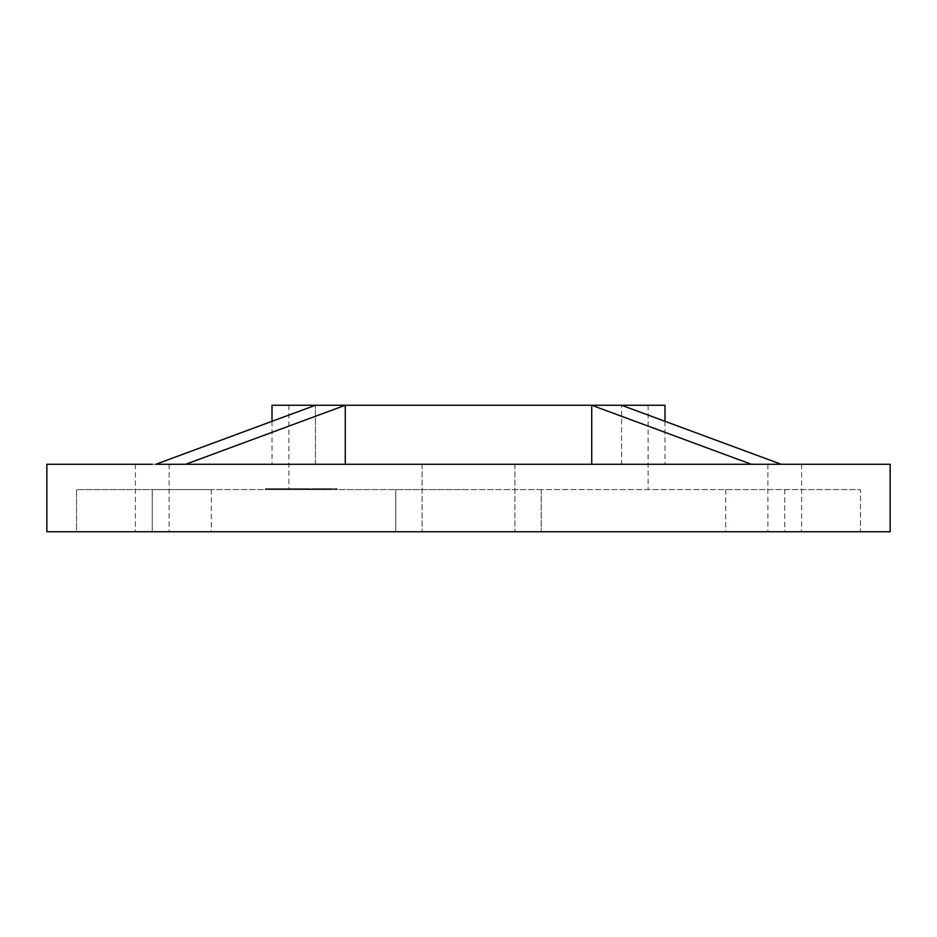 <?xml version="1.0" encoding="UTF-8"?>
<svg xmlns="http://www.w3.org/2000/svg" width="937" height="937" viewBox="0 0 937 937"><rect width="100%" height="100%" fill="white"/><g stroke="black" fill="none" stroke-linecap="round" stroke-linejoin="round"><path stroke-width="0.7" stroke-dasharray="4.68 3.51" d="M324.378 489.582L315.945 489.582L324.378 489.582L324.378 488.739L325.08 489.582M313.145 489.582L320.583 489.582L313.145 489.582L313.93 488.739L313.145 489.582M308.929 488.739L293.902 488.739L320.583 488.739L320.583 489.582L319.962 488.739L292.555 489.582L292.555 488.739L292.941 489.582L316.237 489.582L309.55 489.582L309.55 488.739L308.929 489.582M294.323 489.582L293.902 488.739L294.323 489.582M297.275 489.582L288.022 489.582L288.022 488.739L288.338 489.582L297.275 489.582L297.732 488.739L297.732 489.582M297.732 488.739L289.896 488.739L289.896 489.582L289.31 488.739L292.496 488.739L292.496 489.582M281.791 488.739L266.237 488.739L291.032 488.739L276.017 488.739L287.038 488.739L283.934 488.739L283.934 489.582L291.032 489.582L266.237 489.582L284.789 489.582L283.642 489.582L283.63 488.739L279.308 488.739L279.296 489.582L279.308 488.739L281.791 488.739L281.791 489.582M291.032 489.582L291.325 488.739L291.032 489.582M289.146 489.582L290.037 489.582L290.037 488.739L289.146 488.739L289.146 489.582M284.743 489.582L284.989 488.739L284.743 489.582M284.625 489.582L276.017 489.582L287.038 489.582L284.625 489.582L284.625 488.739L284.625 489.582M275.162 489.582L274.26 489.582L275.162 489.582L275.162 488.739L275.911 489.582M274.342 489.582L265.476 489.582L276.919 489.582L274.342 489.582L274.342 488.739L274.693 489.582M152.262 489.582L395.765 489.582L76.565 489.582L76.565 531.747L395.765 531.747L76.565 531.747L211.293 531.747L76.565 531.747L76.565 489.582L211.293 489.582L152.262 489.582L152.262 531.747L169.129 531.747L135.396 531.747L152.262 531.747L152.262 489.582M541.235 489.582L395.765 489.582L395.765 531.747L860.435 531.747L395.765 531.747L395.765 489.582L395.765 531.747L395.765 489.582L860.435 489.582L541.235 489.582L541.235 531.747L541.235 489.582M784.737 489.582L860.435 489.582L860.435 531.747L725.707 531.747L860.435 531.747L860.435 489.582L725.707 489.582L784.737 489.582L784.737 531.747L767.871 531.747L801.603 531.747L784.737 531.747L784.737 489.582M468.5 489.582L288.877 489.582L468.5 489.582M276.579 489.582L265.358 489.582L276.579 489.582L276.579 488.739L265.358 488.739L265.358 489.582L265.358 488.739L276.333 488.739L276.333 489.582L276.356 488.739L272.749 488.739L272.749 489.582M275.373 489.582L284.918 489.582L275.373 489.582L275.373 488.739L275.923 489.582M298.716 489.582L298.435 488.739L298.716 489.582M307.102 489.582L307.184 488.739L307.102 489.582M304.361 489.582L304.759 488.739L304.361 489.582M307.676 489.582L308.05 488.739L307.676 489.582M325.034 488.739L330.527 488.739L321.93 488.739L328.465 488.739L328.465 489.582L337.027 489.582L321.93 489.582L328.629 489.582L328.629 488.739L325.034 488.739L325.034 489.582M325.303 488.739L337.027 488.739L329.32 488.739L329.285 489.582L325.303 489.582L329.285 489.582L329.32 488.739L325.303 488.739L325.303 489.582M468.5 405.252L288.877 405.252L468.5 405.252M468.5 464.283L422.118 464.283L468.5 464.283M591.727 464.283L185.631 464.283L751.369 464.283L591.727 464.283L591.727 405.252L345.273 405.252L345.273 464.283M664.989 405.252L591.727 405.252L751.369 464.283L152.262 464.283M784.737 464.283L767.871 464.283L784.737 464.283M890.15 464.283L621.547 464.283L781.189 464.283L751.369 464.283L781.189 464.283L621.547 405.252L621.547 464.283L664.989 464.283L621.547 464.283L621.547 405.252M315.453 464.283L155.811 464.283L315.453 464.283L315.453 405.252L315.453 464.283M272.011 405.252L315.453 405.252L155.811 464.283L46.85 464.283M890.15 531.747L46.85 531.747M468.5 531.747L514.881 531.747L468.5 531.747M185.631 464.283L155.811 464.283L185.631 464.283L345.273 405.252L315.453 405.252M751.369 464.283L781.189 464.283M272.749 488.739L272.854 489.582M272.854 488.739L276.544 488.739L276.544 489.582M271.695 489.582L267.713 489.582L271.777 489.582L271.695 488.739M267.713 488.739L267.713 489.582L267.677 488.739M271.777 488.739L271.777 489.582M274.693 488.739L265.487 488.739L265.487 489.582L265.476 488.739L273.206 488.739L273.206 489.582M273.206 488.739L273.112 489.582M273.112 488.739L274.178 488.739L274.178 489.582M274.178 488.739L274.272 489.582L274.26 488.739L276.848 488.739L276.848 489.582M276.848 488.739L276.919 489.582M276.919 488.739L274.342 488.739M273.499 488.739L268.65 488.739L273.499 488.739L273.499 489.582L268.65 489.582L273.499 489.582M273.276 488.739L273.276 489.582M268.65 488.739L268.65 489.582M277.973 488.739L277.973 489.582M267.502 488.739L267.502 489.582M275.466 488.739L275.466 489.582M266.424 488.739L266.424 489.582M266.237 488.739L266.237 489.582M277.938 488.739L277.938 489.582L277.914 488.739M275.911 488.739L275.01 488.739L275.01 489.582M271.226 488.739L271.226 489.582M270.02 488.739L270.02 489.582M269.528 488.739L269.528 489.582M280.315 488.739L280.315 489.582M280.561 488.739L280.561 489.582M270.828 488.739L270.828 489.582L270.84 488.739M281.03 488.739L281.03 489.582M270.898 488.739L270.898 489.582M278.277 488.739L278.277 489.582M278.945 488.739L278.945 489.582M282.084 488.739L282.084 489.582M279.601 488.739L279.601 489.582M279.449 488.739L274.119 488.739L279.449 488.739L279.449 489.582L274.119 489.582L279.449 489.582M278.57 488.739L278.57 489.582M274.119 488.739L274.119 489.582M275.923 488.739L274.682 488.739L274.682 489.582M274.682 488.739L273.991 489.582M273.991 488.739L284.579 488.739L284.579 489.582M284.579 488.739L284.918 489.582M284.918 488.739L275.373 488.739M286.499 488.739L286.499 489.582L286.464 488.739M276.087 488.739L276.087 489.582M276.017 488.739L276.017 489.582M283.243 488.739L283.243 489.582M282.775 488.739L282.775 489.582M283.759 488.739L283.759 489.582M284.239 488.739L284.239 489.582M286.652 488.739L286.652 489.582M287.038 488.739L287.038 489.582M284.789 488.739L284.789 489.582M283.642 488.739L283.642 489.582M280.971 488.739L280.971 489.582M279.109 488.739L279.109 489.582M280.093 488.739L280.093 489.582M281.615 488.739L281.615 489.582M285.926 488.739L285.926 489.582M289.592 488.739L289.592 489.582M286.324 488.739L286.324 489.582M290.365 488.739L290.365 489.582M291.22 488.739L295.026 488.739L289.861 488.739L291.22 488.739L291.22 489.582M290.763 488.739L290.763 489.582M292.496 488.739L294.569 488.739L294.558 489.582L294.569 488.739L297.275 488.739M295.026 488.739L295.026 489.582M289.861 488.739L289.861 489.582M302.276 488.739L302.276 489.582M298.809 488.739L292.941 488.739L295.132 488.739L295.132 489.582L295.132 488.739L298.809 488.739L298.809 489.582M294.616 488.739L294.616 489.582M295.905 488.739L295.905 489.582L295.905 488.739M299.313 488.739L299.313 489.582M297.123 488.739L297.123 489.582L297.17 488.739M301.761 488.739L301.761 489.582M296.619 488.739L296.619 489.582M303.529 488.739L303.529 489.582M304.08 488.739L304.08 489.582L299.535 489.582L305.134 489.582L305.134 488.739L299.535 488.739L305.134 488.739L304.045 488.739L304.045 489.582M302.897 488.739L302.897 489.582M304.572 488.739L304.572 489.582M300.625 488.739L299.535 488.739L299.535 489.582L300.625 489.582L300.625 488.739M316.237 488.739L316.237 489.582M310.088 488.739L310.088 489.582M308.484 488.739L308.484 489.582M309.023 488.739L309.023 489.582M309.655 488.739L309.655 489.582M312.326 488.739L312.326 489.582M312.946 488.739L312.946 489.582M315.617 488.739L315.617 489.582M308.882 488.739L308.882 489.582M317.62 488.739L317.62 489.582M318.287 488.739L318.287 489.582M317.21 488.739L317.21 489.582M320.583 488.739L319.962 488.739L320.583 488.739M319.775 488.739L314.656 488.739L319.775 488.739L319.775 489.582L314.656 489.582L319.775 489.582L319.775 488.739M315.137 488.739L314.656 489.582L315.137 488.739M325.08 488.739L316.647 488.739L316.647 489.582M316.647 488.739L315.945 489.582M315.945 488.739L324.378 488.739M324.752 488.739L324.752 489.582M329.25 488.739L329.25 489.582L329.238 488.739M329.18 488.739L329.18 489.582M326.533 488.739L326.533 489.582M323.148 488.739L323.148 489.582M321.895 488.739L321.93 489.582L321.895 488.739M323.3 488.739L323.3 489.582M328.465 488.739L328.477 489.582M327.739 488.739L323.464 488.739L327.739 488.739L327.739 489.582L323.464 489.582L327.739 489.582M323.464 488.739L323.851 489.582L323.464 488.739M325.865 488.739L325.865 489.582M337.027 488.739L337.027 489.582M326.064 488.739L326.064 489.582M331.698 488.739L331.698 489.582M332.459 488.739L332.459 489.582M336.231 488.739L336.231 489.582M291.512 488.739L291.512 489.582M299.149 488.739L299.149 489.582M305.368 488.739L305.368 489.582M306.001 488.739L306.001 489.582M309.714 488.739L309.714 489.582M309.526 488.739L309.526 489.582M312.782 488.739L312.782 489.582M288.877 405.252L288.877 489.582M648.123 405.252L648.123 489.582M664.989 421.322L664.989 464.283M272.011 421.322L272.011 464.283M135.396 464.283L135.396 531.747M169.129 464.283L169.129 531.747M422.118 464.283L422.118 531.747L422.118 464.283M514.881 464.283L514.881 531.747L514.881 464.283M767.871 464.283L767.871 531.747M801.603 464.283L801.603 531.747M211.293 489.582L211.293 531.747M725.707 489.582L725.707 531.747M290.236 489.582L290.236 488.739M289.041 489.582L289.041 488.739M293.574 489.582L293.574 488.739M298.107 489.582L298.107 488.739M299.02 489.582L299.02 488.739M305.614 489.582L305.614 488.739M306.563 489.582L306.563 488.739M321.555 489.582L321.555 488.739M312.993 489.582L312.993 488.739M313.895 489.582L313.895 488.739M320.513 489.582L320.513 488.739M330.527 489.582L330.527 488.739M329.508 489.582L329.508 488.739M322.914 489.582L322.914 488.739"/><path stroke-width="1.41" d="M664.989 421.322L664.989 405.252L621.547 405.252L781.189 464.283L890.15 464.283L890.15 531.747L46.85 531.747L46.85 464.283L152.262 464.283M272.011 421.322L272.011 405.252L315.453 405.252L155.811 464.283L781.189 464.283M621.547 405.252L345.273 405.252L345.273 464.283M751.369 464.283L591.727 405.252L591.727 464.283M185.631 464.283L345.273 405.252L315.453 405.252"/></g></svg>
